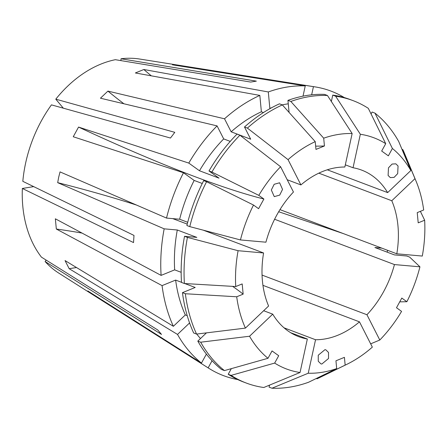 <?xml version="1.0" encoding="UTF-8"?>
<svg xmlns="http://www.w3.org/2000/svg" width="447" height="447" viewBox="0 0 447 447"><rect width="100%" height="100%" fill="white"/><g stroke="black" fill="none" stroke-linecap="round" stroke-linejoin="round"><path stroke-width="0.67" d="M274.179 184.281L271.335 189.997L274.262 196.624L279.693 195.121L282.538 189.411L279.61 182.784L274.179 184.281M398.053 165.982L395.835 163.831L392.075 164.06L388.477 167.826L388.108 175.459L390.326 177.61L394.086 177.375L397.69 173.615L398.053 165.982M82.03 233.077A445.111 171.017 -5.4 0 0 56.328 229.037L55.355 218.806L161.104 275.386A152.081 110.498 -69.3 0 1 164.166 228.836L57.685 182.661L58.686 177.235L60.032 171.894L166.513 218.069A152.081 110.498 -69.3 0 1 183.482 172.754L194.166 180.432L202.256 183.488M183.482 172.754L73.252 136.748L78.555 127.077L188.785 163.082A152.081 110.498 -69.3 0 1 217.074 125.898L100.452 98.206L107.911 91.104A229.976 87.215 -133.6 0 0 123.925 103.777M188.785 163.082L199.474 170.76L219.019 178.146L209 170.955L211.895 172.045L258.813 195.373L263.892 199.021A445.111 58.356 28.7 0 1 193.847 176.252A445.111 58.356 28.7 0 1 78.555 127.077M244.492 127.004A150.969 109.688 -69.3 0 1 279.476 103.821L282.364 104.916L315.236 141.632A123.584 89.791 -69.3 0 0 288.052 159.64L247.381 128.093L244.492 127.004L250.7 139.207L231.149 131.815L224.528 118.796A152.081 110.498 -69.3 0 1 259.83 95.407L135.363 72.962L143.833 69.514L268.301 91.959A152.081 110.498 -69.3 0 1 305.245 85.919L172.441 64.821L180.638 65.547A229.976 154.841 -84.9 0 0 180.99 66.178M151.343 75.845A445.111 253.544 67.8 0 1 143.833 69.514M95.267 295.696A445.111 300.211 -54.3 0 0 94.501 295.769L58.73 273.072A115.695 84.064 -69.3 0 1 45.108 261.529L46.181 260.109M237.737 379.57A152.081 110.498 -69.3 0 1 208.727 368.244A152.081 110.498 -69.3 0 1 208.146 367.87L94.501 295.769L87.83 290.975L201.468 363.076A152.081 110.498 -69.3 0 1 177.515 334.434L69.184 268.714L65.05 260.584L173.38 326.304A152.081 110.498 -69.3 0 1 162.071 285.611L175.632 280.085L181.493 282.303M321.823 364.042L328.528 358.488L328.517 352.459L325.88 349.872L324.952 349.677L318.242 355.231L318.258 361.26L320.896 363.847L321.823 364.042M45.108 261.529L161.507 334.423L157.83 330.031L41.431 257.137A115.695 84.064 -69.3 0 1 22.35 188.466L133.524 242.57L133.994 235.429L22.819 181.331A115.695 84.064 -69.3 0 1 25.663 162.915A115.695 84.064 -69.3 0 1 51.45 104.866L170.463 138.039L174.799 132.334L55.786 99.167A115.695 84.064 -69.3 0 1 115.36 59.691L250.678 82.064L256.343 81.136L121.025 58.769A115.695 84.064 -69.3 0 1 139.643 59.032L315.09 86.891A152.081 110.498 -69.3 0 1 344.335 97.591M224.528 118.796L107.911 91.104M311.654 94.825L313.442 86.645L180.638 65.547M313.442 86.645A152.081 110.498 -69.3 0 1 315.09 86.891M262.054 275.089L366.937 314.738A89.02 64.681 -69.3 0 0 394.455 264.568L274.603 219.259M284.057 327.83L315.543 339.737A89.02 64.681 -69.3 0 0 359.477 321.84L262.948 285.348M290.679 332.708L307.346 339.01A89.02 64.681 -69.3 0 1 298.713 336.652A89.02 64.681 -69.3 0 1 272.731 314.152L263.663 310.721M184.779 283.543L195.183 287.477L182.465 292.656L185.36 293.746A150.969 109.688 -69.3 0 0 196.563 334.077L245.414 328.109L268.597 306.022A89.02 64.681 -69.3 0 1 263.585 252.968L203.312 230.183M187.243 224.103L172.726 218.617M55.786 99.167L63.323 108.174M189.774 226.623L186.885 225.528A150.969 109.688 -69.3 0 1 203.698 180.627L206.587 181.717A150.969 109.688 -69.3 0 0 189.774 226.623L240.447 239.938L265.931 242.196A89.02 64.681 -69.3 0 1 293.456 192.026L280.593 166.742L239.927 135.195L237.039 134.106A150.969 109.688 -69.3 0 0 209 170.955M288.052 159.64L300.909 184.924L287.209 179.744M300.909 184.924A89.02 64.681 -69.3 0 1 344.844 167.027L352.147 133.536L327.45 95.485L324.556 94.39A150.969 109.688 -69.3 0 0 287.946 100.374L290.835 101.463A150.969 109.688 -69.3 0 1 327.45 95.485M327.305 169.799L387.655 192.612A89.02 64.681 -69.3 0 0 361.673 170.111A89.02 64.681 -69.3 0 0 353.041 167.754L345.324 164.837M279.967 209.626L396.802 253.795A89.02 64.681 -69.3 0 0 391.79 200.742L318.828 173.162M343.257 233.557L278.688 211.738M387.616 250.326A152.081 110.498 -69.3 0 1 387.141 252.147M56.328 229.037L162.071 285.611M22.35 188.466L33.681 186.617M121.025 58.769L120.902 60.608M391.79 200.742L414.978 178.655L402.853 149.639A150.969 109.688 -69.3 0 1 404.63 153.701L416.084 181.214A123.584 89.791 -69.3 0 1 423.683 209.989L417.235 212.616L418.202 222.841L424.65 220.215A123.584 89.791 -69.3 0 1 422.292 256.058L396.802 253.795M414.978 178.655A123.584 89.791 -69.3 0 1 416.084 181.214M399.724 301.859L406.882 301.719L401.803 298.071L396.495 307.743L401.574 311.391A123.584 89.791 -69.3 0 1 379.794 340.022L370.669 343.838M394.455 264.568L419.945 266.825L409.648 257.092L406.753 255.997L394.45 254.907L374.904 247.521L381.816 248.13M419.945 266.825A123.584 89.791 -69.3 0 1 406.882 301.719M359.477 321.84L372.34 347.123A123.584 89.791 -69.3 0 1 346.861 364.322L320.069 377.38A150.969 109.688 -69.3 0 1 317.052 378.799L345.157 365.132L344.419 357.349L335.948 360.796L336.686 368.579A123.584 89.791 -69.3 0 1 308.24 373.228L315.543 339.737M346.861 364.322A123.584 89.791 -69.3 0 1 345.157 365.132M206.587 181.717L253.51 205.044L258.589 208.693L263.892 199.021M240.447 239.938A123.584 89.791 -69.3 0 1 253.51 205.044M185.36 293.746L236.703 296.774L243.151 294.148A445.111 171.017 -5.4 0 0 232.591 286.359M245.414 328.109A123.584 89.791 -69.3 0 1 236.703 296.774M258.813 195.373A123.584 89.791 -69.3 0 1 280.593 166.742M184.393 283.521A150.969 109.688 -69.3 0 1 187.427 237.391L184.533 236.301A150.969 109.688 -69.3 0 0 181.499 282.426L184.393 283.521L235.737 286.549A123.584 89.791 -69.3 0 1 238.095 250.706L263.585 252.968M235.737 286.549L242.185 283.923L243.151 294.148M366.937 314.738L379.794 340.022M316.28 378.508L317.052 378.799M402.853 149.639L401.976 149.309M353.041 167.754L360.343 134.262L335.641 96.211A150.969 109.688 -69.3 0 1 353.096 100.642A150.969 109.688 -69.3 0 1 368.306 108.33L385.722 143.683L381.682 151.041L388.359 155.835L392.393 148.471A123.584 89.791 -69.3 0 1 410.843 170.525L398.718 141.509A150.969 109.688 -69.3 0 0 374.977 113.125L392.393 148.471M360.343 134.262A123.584 89.791 -69.3 0 1 385.722 143.683M187.215 315.649L185.321 314.928L173.38 326.304M185.321 314.928A134.273 97.563 -69.3 0 1 175.632 280.085M187.712 222.282L179.638 219.231L166.513 218.069M179.638 219.231A134.273 97.563 -69.3 0 1 194.166 180.432M259.83 95.407L261.378 111.789L263.439 112.566M231.149 131.815A134.273 97.563 -69.3 0 1 261.378 111.789M196.563 334.077L193.674 332.981A150.969 109.688 -69.3 0 1 182.465 292.656M247.381 128.093A150.969 109.688 -69.3 0 1 282.364 104.916M315.236 141.632L315.968 149.415L324.438 145.968A445.111 253.544 67.8 0 1 315.66 146.135M290.835 101.463L323.701 138.184A123.584 89.791 -69.3 0 1 352.147 133.536M323.701 138.184L324.438 145.968M335.641 96.211L332.752 95.116L331.361 101.508M332.752 95.116A150.969 109.688 -69.3 0 1 350.202 99.552L353.096 100.642M387.655 192.612L410.843 170.525M420.381 211.336L424.65 220.215M336.686 368.579L308.581 382.246A150.969 109.688 -69.3 0 1 271.972 388.231L308.24 373.228M211.895 172.045A150.969 109.688 -69.3 0 1 239.927 135.195M238.095 250.706L187.427 237.391M197.809 341.111A150.969 109.688 -69.3 0 0 221.55 369.496L224.439 370.591L267.993 358.293A123.584 89.791 -69.3 0 1 249.549 336.239L200.697 342.201L197.809 341.111L206.464 332.864M224.439 370.591A150.969 109.688 -69.3 0 1 200.697 342.201M249.549 336.239L272.731 314.152M267.993 358.293L272.033 350.929L278.704 355.723L274.665 363.081A123.584 89.791 -69.3 0 0 300.043 372.502L307.346 339.01M269.519 385.13L269.083 387.141L271.972 388.231M161.104 275.386L174.665 269.859A134.273 97.563 -69.3 0 1 177.291 229.998L164.166 228.836M199.474 170.76A134.273 97.563 -69.3 0 1 223.696 138.916L217.074 125.898M268.301 91.959L269.848 108.336A134.273 97.563 -69.3 0 1 271.659 107.716M282.225 104.861A134.273 97.563 -69.3 0 1 288.276 103.833M303.016 96.15L305.245 85.919M174.665 269.859L181.164 272.312M184.533 236.301L196.836 237.391L177.291 229.998M230.25 141.397L223.696 138.916M269.848 108.336L270.251 108.487M289.086 112.42L287.946 100.374M208.146 367.87L212.057 360.729M231.317 368.646L228.221 374.29L231.116 375.379L274.665 363.081M300.043 372.502L263.775 387.504A150.969 109.688 -69.3 0 1 246.325 383.068L243.436 381.978A150.969 109.688 -69.3 0 1 228.221 374.29M246.325 383.068A150.969 109.688 -69.3 0 1 231.116 375.379M371.055 113.912L372.088 112.035L374.977 113.125M200.491 338.552A134.273 97.563 -69.3 0 1 196.753 334.054M189.93 323.896A134.273 97.563 -69.3 0 1 189.45 323.058L177.515 334.434M201.468 363.076L206.397 354.097M57.685 182.661A229.976 31.502 -167.7 0 1 136.508 205.056M69.184 268.714A229.976 131.764 153 0 1 76.526 267.546M117.656 310.458L208.727 368.244"/></g></svg>
